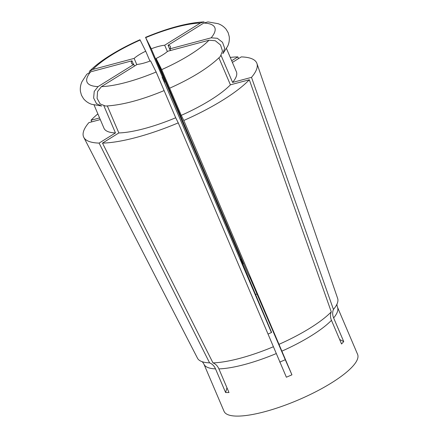 <?xml version="1.0" encoding="UTF-8"?>
<svg xmlns="http://www.w3.org/2000/svg" width="438" height="438" viewBox="0 0 438 438"><rect width="100%" height="100%" fill="white"/><g stroke="black" fill="none" stroke-linecap="round" stroke-linejoin="round"><path stroke-width="0.66" d="M136.798 64.654L134.132 58.402A21.172 5.442 -23.1 0 1 139.081 54.799A21.172 5.442 -23.1 0 1 145.723 51.202L140.138 40.05A69.45 17.859 -23.1 0 0 112.101 54.728A69.45 17.859 -23.1 0 0 92.834 69.434L134.132 58.402M92.834 69.434L89.275 71.503C94.559 66.105 101.66 60.652 110.573 55.133C119.404 49.664 129.199 44.534 139.963 39.748L140.138 40.05M268.045 334.057L271.609 332.458L240.566 258.995L243.019 263.9L151.274 48.804L145.69 37.652L164.666 82.24L162.109 77.132L271.423 332.546M201.819 361.569C202.279 361.657 202.98 362.511 203.927 364.137L224.053 411.331A72.593 18.664 -23.1 0 0 264.267 411.829A72.593 18.664 -23.1 0 0 331.402 382.954A72.593 18.664 -23.1 0 0 357.6 354.364L337.474 307.175A72.593 18.664 -23.1 0 1 333.636 317.933C332.409 314.944 332.343 312.113 333.444 309.452A76.196 19.595 -23.1 0 0 336.992 304.076A76.196 19.595 -23.1 0 0 337.649 298.442L256.931 63.488A94.132 24.205 -23.1 0 0 241.256 56.902L232.392 62.41M278.99 344.339L183.807 120.472L181.25 115.364L161.693 69.615L156.109 58.462L247.853 273.553L250.312 278.453L285.264 359.729A289.94 4.402 -113.3 0 0 291.932 374.824L278.99 344.339A76.196 19.595 -23.1 0 0 331.27 311.856L249.326 79.771L230.415 84.824L218.923 57.882M291.932 374.824L286.375 377.217L178.255 122.87L175.698 117.762L164.113 90.6M226.955 387.767A289.94 240.424 -89.8 0 1 225.608 392.536L228.992 392.547L218.901 368.889C217.582 365.922 215.606 363.923 212.977 362.883A76.196 19.595 -23.1 0 0 273.432 346.732M225.608 392.536L215.518 368.878C214.204 365.916 212.227 363.912 209.594 362.872L99.108 143.095L115.462 132.938L103.932 105.903M339.625 339.466A289.94 244.826 -137.9 0 0 343.726 341.591L333.636 317.933M343.726 341.591L341.558 343.994L331.462 320.337C330.236 317.347 330.17 314.522 331.27 311.856M285.264 359.729L279.712 362.127M183.807 120.472A94.132 24.205 -23.1 0 0 249.326 79.771M181.25 115.364A71.974 18.505 -23.1 0 0 230.415 84.824M169.665 88.197C192.238 78.09 209.134 67.507 220.358 56.447L222.499 51.06L220.517 44.95L215.266 40.739L208.997 40.23L167.699 51.257A21.172 5.442 -23.1 0 1 156.109 58.462M333.444 309.452L251.5 77.367A94.132 24.205 -23.1 0 0 256.931 63.488M251.5 77.367L232.589 82.421A71.974 18.505 -23.1 0 0 236.383 71.761L226.484 48.552M232.589 82.421L221.119 55.517M207.957 21.911L218.036 23.668C221.185 24.736 223.878 26.598 226.112 29.264L228.176 32.735L229.233 36.644C229.578 40.066 229.058 43.269 227.656 46.247L222.887 53.644L224.661 48.224L222.504 42.294L217.292 38.276L211.171 37.827L169.873 48.853A21.172 5.442 -23.1 0 0 170.393 46.521A21.172 5.442 -23.1 0 0 168.061 45.234L203.774 23.05L207.957 21.916M170.333 50.556L168.061 45.234M170.574 50.49L169.873 48.853M238.491 58.621L237.872 56.896A94.132 24.205 -23.1 0 0 230.262 57.411M162.432 76.995A94.132 24.205 -23.1 0 0 162.109 77.132M237.872 56.896L231.68 60.74M145.52 37.35C168.4 27.868 187.924 22.716 204.097 21.9L200.39 23.039L164.677 45.223A21.172 5.442 -23.1 0 0 151.274 48.804M145.52 37.356L145.69 37.652A69.45 17.859 -23.1 0 1 200.39 23.039M256.936 293.991A42.344 10.89 -23.1 0 0 255.704 294.489M243.637 263.665A21.172 5.442 -23.1 0 0 243.019 263.9M167.376 51.542L164.677 45.223M91.843 121.835L91.038 120.231L99.59 117.942M97.86 113.885A94.132 24.205 -23.1 0 0 91.038 120.231M149.938 61.09L145.723 51.202M100.291 119.579L88.865 122.635A94.132 24.205 -23.1 0 0 83.789 137.34L197.5 358.224A76.196 19.595 -23.1 0 0 202.017 361.646A76.196 19.595 -23.1 0 0 209.594 362.872M83.789 137.34A94.132 24.205 -23.1 0 0 99.108 143.095M94.082 105.027L103.981 128.235A71.974 18.505 -23.1 0 0 115.462 132.938M86.746 74.301L90.661 71.837L131.958 60.805A21.172 5.442 -23.1 0 0 131.438 63.138A21.172 5.442 -23.1 0 0 133.771 64.424L98.057 86.609L94.23 91.411L93.633 98.024L96.519 103.68L101.676 106.029L91.597 104.277C88.443 103.209 85.755 101.348 83.516 98.681L81.457 95.205L80.4 91.301C80.05 87.879 80.576 84.676 81.972 81.692L86.74 74.301M134.482 66.094L133.771 64.424M133.481 64.375L131.958 60.805M212.977 362.883L102.492 143.106A94.132 24.205 -23.1 0 0 178.255 122.87M102.492 143.106L118.846 132.944A71.974 18.505 -23.1 0 0 175.698 117.762M118.846 132.944L107.337 105.969M101.441 86.62L97.559 91.547L97.072 98.309L100.182 103.959L105.531 106.04C121.704 105.224 141.233 100.078 164.113 90.595L156.142 72.007L150.557 60.855A21.172 5.442 -23.1 0 1 137.154 64.435L101.441 86.62A69.45 17.859 -23.1 0 0 156.142 72.007M281.837 351.161A72.593 18.664 -23.1 0 0 311.27 335.76A72.593 18.664 -23.1 0 0 331.462 320.337M218.901 368.889A72.593 18.664 -23.1 0 0 276.285 353.559M203.927 364.137A72.593 18.664 -23.1 0 0 215.518 368.878M161.693 69.615A69.45 17.859 -23.1 0 0 208.997 40.23M211.171 37.827A69.45 17.859 -23.1 0 0 203.774 23.05M90.661 71.837A69.45 17.859 -23.1 0 0 98.057 86.609M337.074 303.879C336.822 304.268 336.953 305.368 337.474 307.175"/></g></svg>
